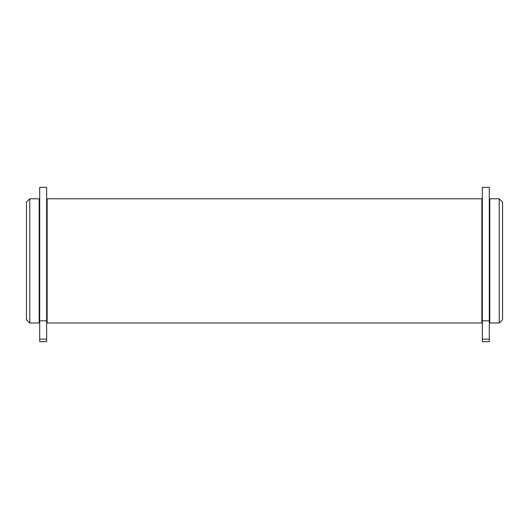 <?xml version="1.0" encoding="UTF-8"?>
<svg xmlns="http://www.w3.org/2000/svg" width="529" height="529" viewBox="0 0 529 529"><rect width="100%" height="100%" fill="white"/><g stroke="black" fill="none" stroke-linecap="round" stroke-linejoin="round"><path stroke-width="0.79" d="M47.147 198.785L47.147 322.988L481.853 322.988L481.853 198.785L47.147 198.785M39.695 202.594L39.199 202.594M47.147 319.179L46.651 319.179M39.695 319.179L39.199 319.179M47.147 202.594L46.651 202.594M46.651 339.155L46.651 341.641L39.695 341.641L39.695 187.359L46.651 187.359L46.651 339.155L39.695 339.155M46.651 320.819L39.695 320.819M29.763 198.785L39.199 198.785L39.199 322.988L29.763 322.988L26.45 319.675L26.45 202.098L29.763 198.785L29.763 322.988M482.349 202.594L481.853 202.594M489.801 319.179L489.305 319.179M482.349 319.179L481.853 319.179M489.801 202.594L489.305 202.594M482.349 187.359L482.349 341.641L489.305 341.641L489.305 187.359L482.349 187.359M482.349 320.819L489.305 320.819M489.801 198.785L489.801 322.988L499.237 322.988L499.237 198.785L489.801 198.785M499.237 198.785L502.55 202.098L502.55 319.675L499.237 322.988M482.349 339.155L489.305 339.155"/></g></svg>
